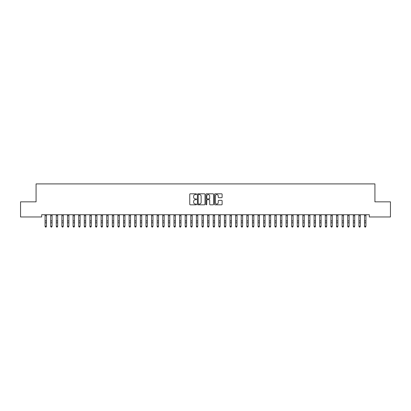 <?xml version="1.0" encoding="UTF-8"?>
<svg xmlns="http://www.w3.org/2000/svg" width="411" height="411" viewBox="0 0 411 411"><rect width="100%" height="100%" fill="white"/><g stroke="black" fill="none" stroke-linecap="round" stroke-linejoin="round"><path stroke-width="0.62" d="M196.535 194.198A0.385 0.385 0 0 0 196.15 193.812L190.303 193.812A0.55 0.55 0 0 0 189.754 194.362L189.754 204.262A0.55 0.55 0 0 0 190.303 204.817L196.15 204.817A0.385 0.385 0 0 0 196.535 204.431A0.385 0.385 0 0 0 196.15 204.046L195.389 204.046A1.762 1.762 0 0 1 193.632 202.284L193.632 201.457A1.762 1.762 0 0 1 195.389 199.7L196.15 199.7A0.385 0.385 0 0 0 196.535 199.314A0.385 0.385 0 0 0 196.15 198.929L195.389 198.929A1.762 1.762 0 0 1 193.632 197.167L193.632 196.345A1.762 1.762 0 0 1 195.389 194.583L196.15 194.583A0.385 0.385 0 0 0 196.535 194.198M221.575 197.691A0.55 0.55 0 0 0 222.125 197.141L222.125 194.362A0.55 0.55 0 0 0 221.575 193.812L215.087 193.812A0.55 0.55 0 0 0 214.537 194.362L214.537 204.262A0.55 0.55 0 0 0 215.087 204.817L221.575 204.817A0.55 0.55 0 0 0 222.125 204.262L222.125 200.907A0.55 0.55 0 0 0 221.575 200.357L218.801 200.357A0.55 0.55 0 0 0 218.251 200.907L218.251 202.572A1.469 1.469 0 0 1 216.777 204.046A1.469 1.469 0 0 1 215.307 202.572L215.307 196.052A1.469 1.469 0 0 1 216.777 194.583A1.469 1.469 0 0 1 218.251 196.052L218.251 197.141A0.55 0.55 0 0 0 218.801 197.691L221.575 197.691M369.319 214.727L41.681 214.727L41.681 216.967L20.55 216.967L20.55 201.837L36.076 201.837L36.076 183.902L374.924 183.902L374.924 201.837L390.45 201.837L390.45 216.967L369.319 216.967L369.319 214.727M205.017 194.362A0.55 0.55 0 0 0 204.467 193.812L197.979 193.812A0.55 0.55 0 0 0 197.429 194.362L197.429 204.262A0.55 0.55 0 0 0 197.979 204.817L204.467 204.817A0.55 0.55 0 0 0 205.017 204.262L205.017 194.362M206.533 193.812L213.021 193.812A0.55 0.55 0 0 1 213.571 194.362L213.571 204.262A0.55 0.55 0 0 1 213.021 204.817L210.247 204.817A0.55 0.55 0 0 1 209.692 204.262L209.692 200.249A0.55 0.55 0 0 0 209.142 199.7L207.303 199.7A0.55 0.55 0 0 0 206.754 200.249L206.754 204.431A0.385 0.385 0 0 1 206.368 204.817A0.385 0.385 0 0 1 205.983 204.431L205.983 194.362A0.55 0.55 0 0 1 206.533 193.812M198.58 194.583A0.385 0.385 0 0 0 198.2 194.968L198.2 203.661A0.385 0.385 0 0 0 198.58 204.046L199.381 204.046A1.762 1.762 0 0 0 201.138 202.284L201.138 196.345A1.762 1.762 0 0 0 199.381 194.583L198.58 194.583M209.692 196.083A1.469 1.469 0 0 0 208.223 194.609A1.469 1.469 0 0 0 206.754 196.083L206.754 198.379A0.55 0.55 0 0 0 207.303 198.929L209.142 198.929A0.55 0.55 0 0 0 209.692 198.379L209.692 196.083M45.071 215.02L45.071 226.199L46.469 226.199L46.053 227.098L45.493 226.99L46.053 227.098M46.469 215.02L46.469 226.199L46.053 226.99M45.493 227.098L45.071 226.466L45.493 226.99M50.676 215.02L50.676 226.199L52.074 226.199L51.658 227.098L51.092 226.99L51.658 227.098M52.074 215.02L52.074 226.199L51.658 226.99M56.281 215.02L56.281 226.199L57.679 226.199L57.257 227.098L56.697 226.99L57.257 227.098M57.679 215.02L57.679 226.199L57.257 226.99M51.092 227.098L50.676 226.466L51.092 226.99M56.697 227.098L56.281 226.466L56.697 226.99M61.881 215.02L61.881 226.199L63.284 226.199L62.862 227.098L62.302 226.99L62.862 227.098M63.284 215.02L63.284 226.199L62.862 226.99M67.486 215.02L67.486 226.199L68.889 226.199L68.467 227.098L67.907 226.99L68.467 227.098M68.889 215.02L68.889 226.199L68.467 226.99M62.302 227.098L61.881 226.466L62.302 226.99M67.907 227.098L67.486 226.466L67.907 226.99M73.091 215.02L73.091 226.199L74.494 226.199L74.072 227.098L73.512 226.99L74.072 227.098M74.494 215.02L74.494 226.199L74.072 226.99M73.512 227.098L73.091 226.466L73.512 226.99M78.696 215.02L78.696 226.199L80.099 226.199L79.677 227.098L79.118 226.99L79.677 227.098M80.099 215.02L80.099 226.199L79.677 226.99M79.118 227.098L78.696 226.466L79.118 226.99M84.301 215.02L84.301 226.199L85.704 226.199L85.283 227.098L84.723 226.99L85.283 227.098M85.704 215.02L85.704 226.199L85.283 226.99M89.906 215.02L89.906 226.199L91.309 226.199L90.888 227.098L90.328 226.99L90.888 227.098M91.309 215.02L91.309 226.199L90.888 226.99M95.511 215.02L95.511 226.199L96.914 226.199L96.493 227.098L95.933 226.99L96.493 227.098M96.914 215.02L96.914 226.199L96.493 226.99M101.116 215.02L101.116 226.199L102.519 226.199L102.098 227.098L101.538 226.99L102.098 227.098M102.519 215.02L102.519 226.199L102.098 226.99M106.721 215.02L106.721 226.199L108.119 226.199L107.703 227.098L107.143 226.99L107.703 227.098M108.119 215.02L108.119 226.199L107.703 226.99M112.326 215.02L112.326 226.199L113.724 226.199L113.308 227.098L112.742 226.99L113.308 227.098M113.724 215.02L113.724 226.199L113.308 226.99M117.931 215.02L117.931 226.199L119.329 226.199L118.907 227.098L118.347 226.99L118.907 227.098M119.329 215.02L119.329 226.199L118.907 226.99M123.531 215.02L123.531 226.199L124.934 226.199L124.512 227.098L123.952 226.99L124.512 227.098M124.934 215.02L124.934 226.199L124.512 226.99M129.136 215.02L129.136 226.199L130.539 226.199L130.117 227.098L129.557 226.99L130.117 227.098M130.539 215.02L130.539 226.199L130.117 226.99M84.723 227.098L84.301 226.466L84.723 226.99M90.328 227.098L89.906 226.466L90.328 226.99M95.933 227.098L95.511 226.466L95.933 226.99M101.538 227.098L101.116 226.466L101.538 226.99M107.143 227.098L106.721 226.466L107.143 226.99M112.742 227.098L112.326 226.466L112.742 226.99M118.347 227.098L117.931 226.466L118.347 226.99M123.952 227.098L123.531 226.466L123.952 226.99M129.557 227.098L129.136 226.466L129.557 226.99M134.741 215.02L134.741 226.199L136.144 226.199L135.722 227.098L135.162 226.99L135.722 227.098M136.144 215.02L136.144 226.199L135.722 226.99M135.162 227.098L134.741 226.466L135.162 226.99M140.346 215.02L140.346 226.199L141.749 226.199L141.327 227.098L140.768 226.99L141.327 227.098M141.749 215.02L141.749 226.199L141.327 226.99M140.768 227.098L140.346 226.466L140.768 226.99M145.951 215.02L145.951 226.199L147.354 226.199L146.933 227.098L146.373 226.99L146.933 227.098M147.354 215.02L147.354 226.199L146.933 226.99M146.373 227.098L145.951 226.466L146.373 226.99M151.556 215.02L151.556 226.199L152.959 226.199L152.538 227.098L151.978 226.99L152.538 227.098M152.959 215.02L152.959 226.199L152.538 226.99M151.978 227.098L151.556 226.466L151.978 226.99M157.161 215.02L157.161 226.199L158.564 226.199L158.143 227.098L157.583 226.99L158.143 227.098M158.564 215.02L158.564 226.199L158.143 226.99M157.583 227.098L157.161 226.466L157.583 226.99M162.766 215.02L162.766 226.199L164.169 226.199L163.748 227.098L163.188 226.99L163.748 227.098M164.169 215.02L164.169 226.199L163.748 226.99M163.188 227.098L162.766 226.466L163.188 226.99M168.371 215.02L168.371 226.199L169.769 226.199L169.353 227.098L168.793 226.99L169.353 227.098M169.769 215.02L169.769 226.199L169.353 226.99M168.793 227.098L168.371 226.466L168.793 226.99M173.976 215.02L173.976 226.199L175.374 226.199L174.958 227.098L174.392 226.99L174.958 227.098M175.374 215.02L175.374 226.199L174.958 226.99M174.392 227.098L173.976 226.466L174.392 226.99M179.581 215.02L179.581 226.199L180.979 226.199L180.557 227.098L179.997 226.99L180.557 227.098M180.979 215.02L180.979 226.199L180.557 226.99M179.997 227.098L179.581 226.466L179.997 226.99M185.181 215.02L185.181 226.199L186.584 226.199L186.162 227.098L185.602 226.99L186.162 227.098M186.584 215.02L186.584 226.199L186.162 226.99M185.602 227.098L185.181 226.466L185.602 226.99M190.786 215.02L190.786 226.199L192.189 226.199L191.767 227.098L191.207 226.99L191.767 227.098M192.189 215.02L192.189 226.199L191.767 226.99M191.207 227.098L190.786 226.466L191.207 226.99M196.391 215.02L196.391 226.199L197.794 226.199L197.372 227.098L196.812 226.99L197.372 227.098M197.794 215.02L197.794 226.199L197.372 226.99M196.812 227.098L196.391 226.466L196.812 226.99M201.996 215.02L201.996 226.199L203.399 226.199L202.977 227.098L202.418 226.99L202.977 227.098M203.399 215.02L203.399 226.199L202.977 226.99M202.418 227.098L201.996 226.466L202.418 226.99M207.601 215.02L207.601 226.199L209.004 226.199L208.583 227.098L208.023 226.99L208.583 227.098M209.004 215.02L209.004 226.199L208.583 226.99M208.023 227.098L207.601 226.466L208.023 226.99M213.206 215.02L213.206 226.199L214.609 226.199L214.188 227.098L213.628 226.99L214.188 227.098M214.609 215.02L214.609 226.199L214.188 226.99M213.628 227.098L213.206 226.466L213.628 226.99M218.811 215.02L218.811 226.199L220.214 226.199L219.793 227.098L219.233 226.99L219.793 227.098M220.214 215.02L220.214 226.199L219.793 226.99M219.233 227.098L218.811 226.466L219.233 226.99M224.416 215.02L224.416 226.199L225.819 226.199L225.398 227.098L224.838 226.99L225.398 227.098M225.819 215.02L225.819 226.199L225.398 226.99M224.838 227.098L224.416 226.466L224.838 226.99M230.021 215.02L230.021 226.199L231.419 226.199L231.003 227.098L230.443 226.99L231.003 227.098M231.419 215.02L231.419 226.199L231.003 226.99M230.443 227.098L230.021 226.466L230.443 226.99M235.626 215.02L235.626 226.199L237.024 226.199L236.608 227.098L236.042 226.99L236.608 227.098M237.024 215.02L237.024 226.199L236.608 226.99M236.042 227.098L235.626 226.466L236.042 226.99M241.231 215.02L241.231 226.199L242.629 226.199L242.207 227.098L241.647 226.99L242.207 227.098M242.629 215.02L242.629 226.199L242.207 226.99M241.647 227.098L241.231 226.466L241.647 226.99M246.831 215.02L246.831 226.199L248.234 226.199L247.812 227.098L247.252 226.99L247.812 227.098M248.234 215.02L248.234 226.199L247.812 226.99M247.252 227.098L246.831 226.466L247.252 226.99M252.436 215.02L252.436 226.199L253.839 226.199L253.417 227.098L252.857 226.99L253.417 227.098M253.839 215.02L253.839 226.199L253.417 226.99M252.857 227.098L252.436 226.466L252.857 226.99M258.041 215.02L258.041 226.199L259.444 226.199L259.022 227.098L258.462 226.99L259.022 227.098M259.444 215.02L259.444 226.199L259.022 226.99M258.462 227.098L258.041 226.466L258.462 226.99M263.646 215.02L263.646 226.199L265.049 226.199L264.627 227.098L264.067 226.99L264.627 227.098M265.049 215.02L265.049 226.199L264.627 226.99M264.067 227.098L263.646 226.466L264.067 226.99M269.251 215.02L269.251 226.199L270.654 226.199L270.233 227.098L269.673 226.99L270.233 227.098M270.654 215.02L270.654 226.199L270.233 226.99M269.673 227.098L269.251 226.466L269.673 226.99M274.856 215.02L274.856 226.199L276.259 226.199L275.838 227.098L275.278 226.99L275.838 227.098M276.259 215.02L276.259 226.199L275.838 226.99M275.278 227.098L274.856 226.466L275.278 226.99M280.461 215.02L280.461 226.199L281.864 226.199L281.443 227.098L280.883 226.99L281.443 227.098M281.864 215.02L281.864 226.199L281.443 226.99M280.883 227.098L280.461 226.466L280.883 226.99M286.066 215.02L286.066 226.199L287.469 226.199L287.048 227.098L286.488 226.99L287.048 227.098M287.469 215.02L287.469 226.199L287.048 226.99M286.488 227.098L286.066 226.466L286.488 226.99M291.671 215.02L291.671 226.199L293.069 226.199L292.653 227.098L292.093 226.99L292.653 227.098M293.069 215.02L293.069 226.199L292.653 226.99M292.093 227.098L291.671 226.466L292.093 226.99M297.276 215.02L297.276 226.199L298.674 226.199L298.258 227.098L297.692 226.99L298.258 227.098M298.674 215.02L298.674 226.199L298.258 226.99M297.692 227.098L297.276 226.466L297.692 226.99M302.881 215.02L302.881 226.199L304.279 226.199L303.857 227.098L303.297 226.99L303.857 227.098M304.279 215.02L304.279 226.199L303.857 226.99M303.297 227.098L302.881 226.466L303.297 226.99M308.481 215.02L308.481 226.199L309.884 226.199L309.462 227.098L308.902 226.99L309.462 227.098M309.884 215.02L309.884 226.199L309.462 226.99M308.902 227.098L308.481 226.466L308.902 226.99M314.086 215.02L314.086 226.199L315.489 226.199L315.067 227.098L314.507 226.99L315.067 227.098M315.489 215.02L315.489 226.199L315.067 226.99M314.507 227.098L314.086 226.466L314.507 226.99M319.691 215.02L319.691 226.199L321.094 226.199L320.672 227.098L320.112 226.99L320.672 227.098M321.094 215.02L321.094 226.199L320.672 226.99M320.112 227.098L319.691 226.466L320.112 226.99M325.296 215.02L325.296 226.199L326.699 226.199L326.277 227.098L325.718 226.99L326.277 227.098M326.699 215.02L326.699 226.199L326.277 226.99M325.718 227.098L325.296 226.466L325.718 226.99M330.901 215.02L330.901 226.199L332.304 226.199L331.883 227.098L331.323 226.99L331.883 227.098M332.304 215.02L332.304 226.199L331.883 226.99M331.323 227.098L330.901 226.466L331.323 226.99M336.506 215.02L336.506 226.199L337.909 226.199L337.488 227.098L336.928 226.99L337.488 227.098M337.909 215.02L337.909 226.199L337.488 226.99M336.928 227.098L336.506 226.466L336.928 226.99M342.111 215.02L342.111 226.199L343.514 226.199L343.093 227.098L342.533 226.99L343.093 227.098M343.514 215.02L343.514 226.199L343.093 226.99M342.533 227.098L342.111 226.466L342.533 226.99M347.716 215.02L347.716 226.199L349.119 226.199L348.698 227.098L348.138 226.99L348.698 227.098M349.119 215.02L349.119 226.199L348.698 226.99M348.138 227.098L347.716 226.466L348.138 226.99M353.321 215.02L353.321 226.199L354.719 226.199L354.303 227.098L353.743 226.99L354.303 227.098M354.719 215.02L354.719 226.199L354.303 226.99M353.743 227.098L353.321 226.466L353.743 226.99M358.926 215.02L358.926 226.199L360.324 226.199L359.908 227.098L359.342 226.99L359.908 227.098M360.324 215.02L360.324 226.199L359.908 226.99M359.342 227.098L358.926 226.466L359.342 226.99M364.531 215.02L364.531 226.199L365.929 226.199L365.507 227.098L364.947 226.99L365.507 227.098M365.929 215.02L365.929 226.199L365.507 226.99M364.947 227.098L364.531 226.466L364.947 226.99M46.535 214.737L45.005 214.737M46.469 220.897L45.071 220.897M46.469 222.834L45.071 222.834M46.469 215.718L45.071 215.718M52.14 214.737L50.61 214.737M52.074 220.897L50.676 220.897M52.074 222.834L50.676 222.834M52.074 215.718L50.676 215.718M57.746 214.737L56.215 214.737M57.679 220.897L56.281 220.897M57.679 222.834L56.281 222.834M57.679 215.718L56.281 215.718M63.351 214.737L61.82 214.737M63.284 220.897L61.881 220.897M63.284 222.834L61.881 222.834M63.284 215.718L61.881 215.718M68.956 214.737L67.419 214.737M68.889 220.897L67.486 220.897M68.889 222.834L67.486 222.834M68.889 215.718L67.486 215.718M74.561 214.737L73.024 214.737M74.494 220.897L73.091 220.897M74.494 222.834L73.091 222.834M74.494 215.718L73.091 215.718M80.166 214.737L78.629 214.737M80.099 220.897L78.696 220.897M80.099 222.834L78.696 222.834M80.099 215.718L78.696 215.718M85.771 214.737L84.234 214.737M85.704 220.897L84.301 220.897M85.704 222.834L84.301 222.834M85.704 215.718L84.301 215.718M91.376 214.737L89.839 214.737M91.309 220.897L89.906 220.897M91.309 222.834L89.906 222.834M91.309 215.718L89.906 215.718M96.981 214.737L95.444 214.737M96.914 220.897L95.511 220.897M96.914 222.834L95.511 222.834M96.914 215.718L95.511 215.718M102.58 214.737L101.049 214.737M102.519 220.897L101.116 220.897M102.519 222.834L101.116 222.834M102.519 215.718L101.116 215.718M108.185 214.737L106.654 214.737M108.119 220.897L106.721 220.897M108.119 222.834L106.721 222.834M108.119 215.718L106.721 215.718M113.79 214.737L112.26 214.737M113.724 220.897L112.326 220.897M113.724 222.834L112.326 222.834M113.724 215.718L112.326 215.718M119.396 214.737L117.865 214.737M119.329 220.897L117.931 220.897M119.329 222.834L117.931 222.834M119.329 215.718L117.931 215.718M125.001 214.737L123.47 214.737M124.934 220.897L123.531 220.897M124.934 222.834L123.531 222.834M124.934 215.718L123.531 215.718M130.606 214.737L129.069 214.737M130.539 220.897L129.136 220.897M130.539 222.834L129.136 222.834M130.539 215.718L129.136 215.718M136.211 214.737L134.674 214.737M136.144 220.897L134.741 220.897M136.144 222.834L134.741 222.834M136.144 215.718L134.741 215.718M141.816 214.737L140.279 214.737M141.749 220.897L140.346 220.897M141.749 222.834L140.346 222.834M141.749 215.718L140.346 215.718M147.421 214.737L145.884 214.737M147.354 220.897L145.951 220.897M147.354 222.834L145.951 222.834M147.354 215.718L145.951 215.718M153.026 214.737L151.489 214.737M152.959 220.897L151.556 220.897M152.959 222.834L151.556 222.834M152.959 215.718L151.556 215.718M158.631 214.737L157.094 214.737M158.564 220.897L157.161 220.897M158.564 222.834L157.161 222.834M158.564 215.718L157.161 215.718M164.23 214.737L162.699 214.737M164.169 220.897L162.766 220.897M164.169 222.834L162.766 222.834M164.169 215.718L162.766 215.718M169.835 214.737L168.305 214.737M169.769 220.897L168.371 220.897M169.769 222.834L168.371 222.834M169.769 215.718L168.371 215.718M175.44 214.737L173.91 214.737M175.374 220.897L173.976 220.897M175.374 222.834L173.976 222.834M175.374 215.718L173.976 215.718M181.046 214.737L179.515 214.737M180.979 220.897L179.581 220.897M180.979 222.834L179.581 222.834M180.979 215.718L179.581 215.718M186.651 214.737L185.12 214.737M186.584 220.897L185.181 220.897M186.584 222.834L185.181 222.834M186.584 215.718L185.181 215.718M192.256 214.737L190.719 214.737M192.189 220.897L190.786 220.897M192.189 222.834L190.786 222.834M192.189 215.718L190.786 215.718M197.861 214.737L196.324 214.737M197.794 220.897L196.391 220.897M197.794 222.834L196.391 222.834M197.794 215.718L196.391 215.718M203.466 214.737L201.929 214.737M203.399 220.897L201.996 220.897M203.399 222.834L201.996 222.834M203.399 215.718L201.996 215.718M209.071 214.737L207.534 214.737M209.004 220.897L207.601 220.897M209.004 222.834L207.601 222.834M209.004 215.718L207.601 215.718M214.676 214.737L213.139 214.737M214.609 220.897L213.206 220.897M214.609 222.834L213.206 222.834M214.609 215.718L213.206 215.718M220.281 214.737L218.744 214.737M220.214 220.897L218.811 220.897M220.214 222.834L218.811 222.834M220.214 215.718L218.811 215.718M225.88 214.737L224.349 214.737M225.819 220.897L224.416 220.897M225.819 222.834L224.416 222.834M225.819 215.718L224.416 215.718M231.485 214.737L229.955 214.737M231.419 220.897L230.021 220.897M231.419 222.834L230.021 222.834M231.419 215.718L230.021 215.718M237.09 214.737L235.56 214.737M237.024 220.897L235.626 220.897M237.024 222.834L235.626 222.834M237.024 215.718L235.626 215.718M242.696 214.737L241.165 214.737M242.629 220.897L241.231 220.897M242.629 222.834L241.231 222.834M242.629 215.718L241.231 215.718M248.301 214.737L246.77 214.737M248.234 220.897L246.831 220.897M248.234 222.834L246.831 222.834M248.234 215.718L246.831 215.718M253.906 214.737L252.369 214.737M253.839 220.897L252.436 220.897M253.839 222.834L252.436 222.834M253.839 215.718L252.436 215.718M259.511 214.737L257.974 214.737M259.444 220.897L258.041 220.897M259.444 222.834L258.041 222.834M259.444 215.718L258.041 215.718M265.116 214.737L263.579 214.737M265.049 220.897L263.646 220.897M265.049 222.834L263.646 222.834M265.049 215.718L263.646 215.718M270.721 214.737L269.184 214.737M270.654 220.897L269.251 220.897M270.654 222.834L269.251 222.834M270.654 215.718L269.251 215.718M276.326 214.737L274.789 214.737M276.259 220.897L274.856 220.897M276.259 222.834L274.856 222.834M276.259 215.718L274.856 215.718M281.931 214.737L280.394 214.737M281.864 220.897L280.461 220.897M281.864 222.834L280.461 222.834M281.864 215.718L280.461 215.718M287.53 214.737L285.999 214.737M287.469 220.897L286.066 220.897M287.469 222.834L286.066 222.834M287.469 215.718L286.066 215.718M293.135 214.737L291.605 214.737M293.069 220.897L291.671 220.897M293.069 222.834L291.671 222.834M293.069 215.718L291.671 215.718M298.74 214.737L297.21 214.737M298.674 220.897L297.276 220.897M298.674 222.834L297.276 222.834M298.674 215.718L297.276 215.718M304.346 214.737L302.815 214.737M304.279 220.897L302.881 220.897M304.279 222.834L302.881 222.834M304.279 215.718L302.881 215.718M309.951 214.737L308.42 214.737M309.884 220.897L308.481 220.897M309.884 222.834L308.481 222.834M309.884 215.718L308.481 215.718M315.556 214.737L314.019 214.737M315.489 220.897L314.086 220.897M315.489 222.834L314.086 222.834M315.489 215.718L314.086 215.718M321.161 214.737L319.624 214.737M321.094 220.897L319.691 220.897M321.094 222.834L319.691 222.834M321.094 215.718L319.691 215.718M326.766 214.737L325.229 214.737M326.699 220.897L325.296 220.897M326.699 222.834L325.296 222.834M326.699 215.718L325.296 215.718M332.371 214.737L330.834 214.737M332.304 220.897L330.901 220.897M332.304 222.834L330.901 222.834M332.304 215.718L330.901 215.718M337.976 214.737L336.439 214.737M337.909 220.897L336.506 220.897M337.909 222.834L336.506 222.834M337.909 215.718L336.506 215.718M343.581 214.737L342.044 214.737M343.514 220.897L342.111 220.897M343.514 222.834L342.111 222.834M343.514 215.718L342.111 215.718M349.18 214.737L347.649 214.737M349.119 220.897L347.716 220.897M349.119 222.834L347.716 222.834M349.119 215.718L347.716 215.718M354.785 214.737L353.255 214.737M354.719 220.897L353.321 220.897M354.719 222.834L353.321 222.834M354.719 215.718L353.321 215.718M360.39 214.737L358.86 214.737M360.324 220.897L358.926 220.897M360.324 222.834L358.926 222.834M360.324 215.718L358.926 215.718M365.995 214.737L364.465 214.737M365.929 220.897L364.531 220.897M365.929 222.834L364.531 222.834M365.929 215.718L364.531 215.718"/></g></svg>
